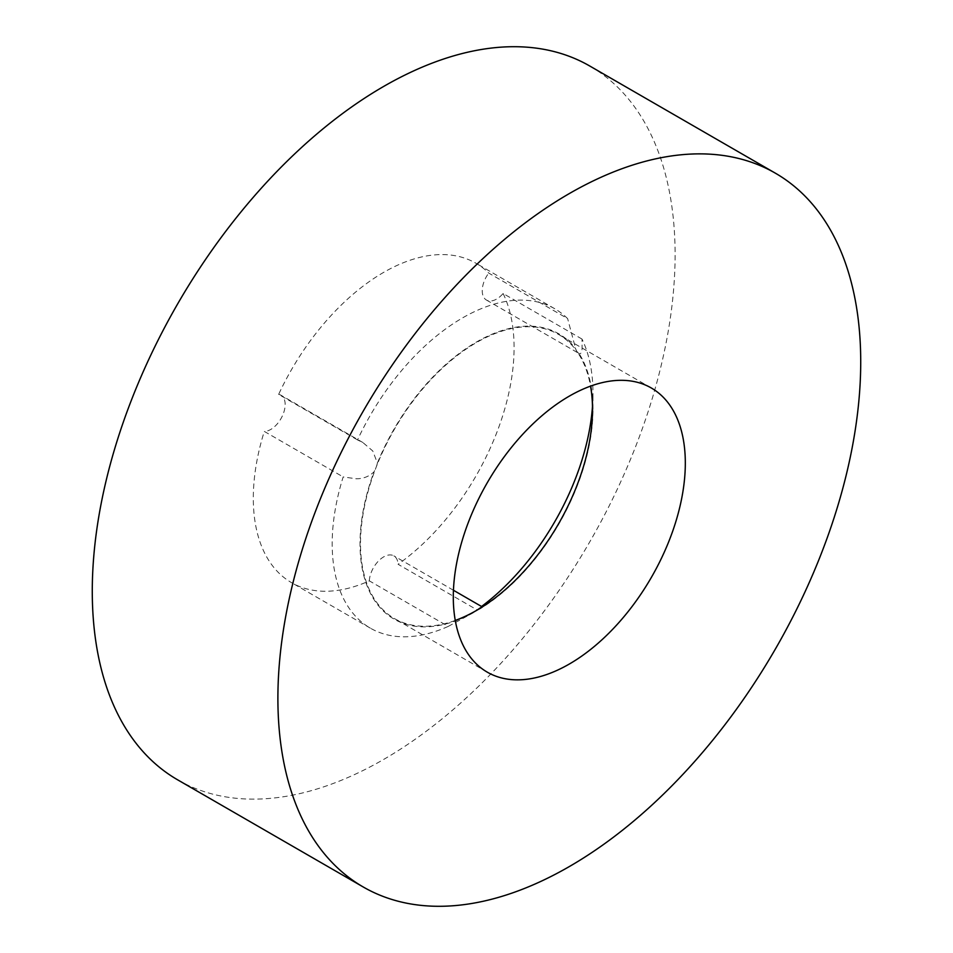 <?xml version="1.0" encoding="UTF-8"?>
<svg xmlns="http://www.w3.org/2000/svg" width="953" height="953" viewBox="0 0 953 953"><rect width="100%" height="100%" fill="white"/><g stroke="black" fill="none" stroke-linecap="round" stroke-linejoin="round"><path stroke-width="0.71" stroke-dasharray="4.76 3.57" d="M357.518 439.929L278.633 394.387A184.405 106.462 -60 0 1 475.892 263.219A184.405 106.462 -60 0 1 488.746 273.082L567.631 318.624A184.405 106.462 120 0 0 554.777 308.76A184.405 106.462 120 0 0 357.518 439.929L362.795 442.466L372.778 450.983L377.388 463.075A20.347 11.746 -60 0 1 376.03 467.53A20.347 11.746 -60 0 1 373.957 471.902C369.049 476.548 363.129 478.835 356.219 478.775L343.163 476.941A184.405 106.462 120 0 0 370.372 628.158A184.405 106.462 120 0 0 448.22 626.407L369.335 580.865A184.405 106.462 -60 0 1 291.487 582.617A184.405 106.462 -60 0 1 264.279 431.399L343.163 476.941M278.633 394.387A20.347 11.746 -60 0 1 280.944 395.209A20.347 11.746 -60 0 1 284.054 411.517A20.347 11.746 -60 0 1 270.771 429.446A20.347 11.746 -60 0 1 264.279 431.399M592.48 406.55A184.405 106.462 120 0 0 592.969 393.184A184.405 106.462 120 0 0 581.997 339.054L582.069 348.381C581.866 352.55 580.853 354.254 579.043 353.503A20.347 11.746 -60 0 1 576.97 351.514A164.059 94.716 -60 0 1 590.55 386.132M581.997 339.054L503.113 293.512A20.347 11.746 -60 0 1 496.62 299.051A20.347 11.746 -60 0 1 486.447 300.052A20.347 11.746 -60 0 1 488.746 273.082M177.639 779.828A412.125 237.94 120 0 0 383.69 759.422A412.125 237.94 120 0 0 652.924 396.245A412.125 237.94 120 0 0 589.752 66.007M455.26 620.451A164.059 94.716 -60 0 1 394.471 618.58A164.059 94.716 -60 0 1 376.03 467.53A164.059 94.716 -60 0 1 476.5 342.544A164.059 94.716 -60 0 1 558.529 334.42A164.059 94.716 -60 0 1 576.97 351.514A20.347 11.746 -60 0 1 575.612 348.631L567.631 318.624M377.388 463.075A164.714 95.097 -60 0 1 575.612 348.631M503.113 293.512A184.405 106.462 -60 0 1 398.056 564.271L476.941 609.825A184.405 106.462 120 0 0 481.539 606.489M448.22 626.407L473.069 612.91A20.347 11.746 -60 0 1 476.5 610.456A20.347 11.746 -60 0 1 479.931 608.955L482.313 606.93M473.069 612.91A164.714 95.097 -60 0 1 373.957 471.902M369.335 580.865A20.347 11.746 -60 0 1 378.555 560.936A20.347 11.746 -60 0 1 393.863 555.861A20.347 11.746 -60 0 1 398.056 564.271M486.447 300.052L579.043 353.503A164.714 95.097 -60 0 1 592.969 409.254A164.714 95.097 -60 0 1 479.931 608.955C483.957 606.168 482.968 606.453 476.941 609.825M362.795 442.466L280.944 395.209M651.34 388.002L558.529 334.42M554.777 308.76L475.892 263.219M487.281 672.163L394.471 618.58M370.372 628.158L291.487 582.617M453.449 590.264L393.863 555.861M592.969 409.254L592.969 393.184"/><path stroke-width="1.43" d="M569.31 193.578A412.125 237.94 120 0 0 300.076 556.755A412.125 237.94 120 0 0 363.248 886.993A412.125 237.94 120 0 0 569.31 866.575A412.125 237.94 120 0 0 838.545 503.41A412.125 237.94 120 0 0 775.361 173.172A412.125 237.94 120 0 0 569.31 193.578M775.361 173.172L589.752 66.007A412.125 237.94 120 0 0 383.69 86.425A412.125 237.94 120 0 0 114.455 449.59A412.125 237.94 120 0 0 177.639 779.828L363.248 886.993M590.55 386.132A164.059 94.716 -60 0 1 476.5 610.456A164.059 94.716 -60 0 1 455.26 620.451M569.31 664.038A164.059 94.716 120 0 0 676.487 519.468A164.059 94.716 120 0 0 651.34 388.002A164.059 94.716 120 0 0 569.31 396.126A164.059 94.716 120 0 0 462.134 540.696A164.059 94.716 120 0 0 487.281 672.163A164.059 94.716 120 0 0 569.31 664.038M481.539 606.489A184.405 106.462 120 0 0 592.48 406.55M482.313 606.93L453.449 590.264"/></g></svg>
